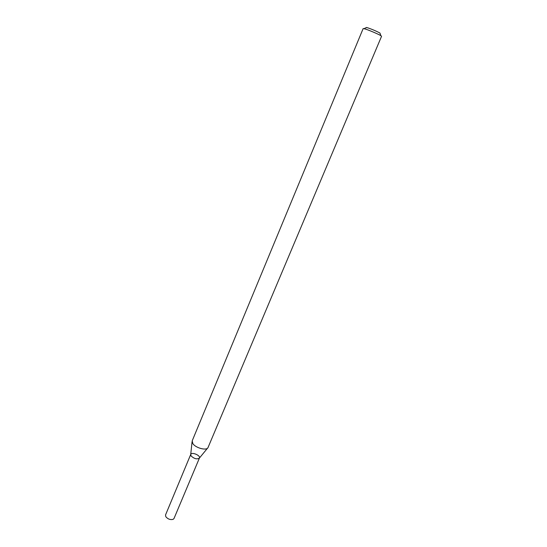 <?xml version="1.0" encoding="UTF-8"?>
<svg xmlns="http://www.w3.org/2000/svg" width="547" height="547" viewBox="0 0 547 547"><rect width="100%" height="100%" fill="white"/><g stroke="black" fill="none" stroke-linecap="round" stroke-linejoin="round"><path stroke-width="0.82" d="M207.511 448.205L199.388 458.106C197.002 459.542 194.24 458.824 191.088 455.952L190.718 454.482L192.065 441.744M192.838 443.61L192.202 440.841L363.16 28.567L365.075 28.943C368.999 30.133 378.51 34.188 380.862 35.671L381.567 36.273L207.99 447.624C206.677 450.926 195.655 448.034 192.838 443.61M380.144 33.572L379.974 33.066C376.404 31.145 372.192 29.347 367.358 27.678L366.08 27.685M199.402 458.092L174.008 518.501L173.084 519.37C170.261 519.992 167.826 519.096 165.789 516.676L165.536 514.953L190.718 454.461M191.088 455.952L190.753 454.386C191.655 451.658 200.742 455.46 199.436 458.017C197.139 459.576 194.356 458.885 191.088 455.952M366.558 27.453L364.083 28.656M379.974 33.066L380.862 35.671"/></g></svg>
